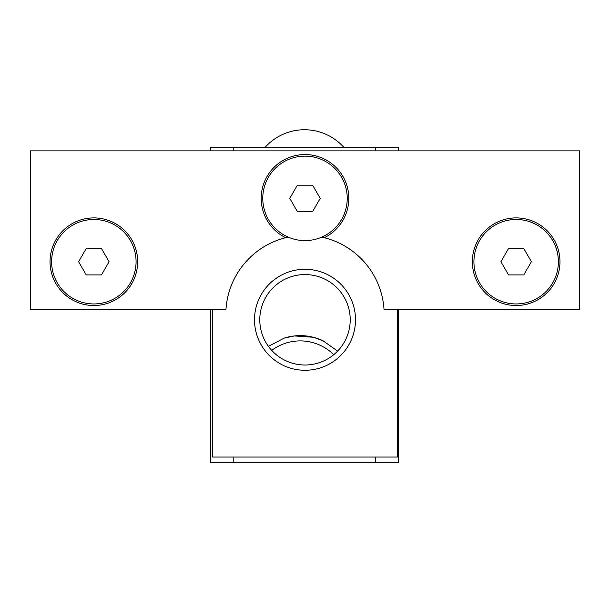 <?xml version="1.0" encoding="UTF-8"?>
<svg xmlns="http://www.w3.org/2000/svg" width="610" height="610" viewBox="0 0 610 610"><rect width="100%" height="100%" fill="white"/><g stroke="black" fill="none" stroke-linecap="round" stroke-linejoin="round"><path stroke-width="0.91" d="M516.151 219.486A42.227 42.227 0 0 1 558.386 261.713A42.227 42.227 0 0 1 516.151 303.948A42.227 42.227 0 0 1 473.924 261.713A42.227 42.227 0 0 1 516.151 219.486M508.534 248.514L523.776 248.514L531.394 261.713L523.776 274.912L508.534 274.912L500.917 261.713L508.534 248.514M305 240.599A42.227 42.227 0 0 1 262.773 198.364A42.227 42.227 0 0 1 305 156.137A42.227 42.227 0 0 1 347.227 198.364A42.227 42.227 0 0 1 305 240.599M312.617 211.563L297.383 211.563L289.758 198.364L297.383 185.173L312.617 185.173L320.242 198.364L312.617 211.563M288.217 237.122L285.709 237.702A79.186 79.186 0 0 0 225.99 309.224L30.5 309.224L30.5 150.861L579.5 150.861L579.5 309.224L384.01 309.224A79.186 79.186 0 0 0 324.291 237.702L321.783 237.122M93.848 303.948A42.227 42.227 0 0 1 51.614 261.713A42.227 42.227 0 0 1 93.848 219.486A42.227 42.227 0 0 1 136.076 261.713A42.227 42.227 0 0 1 93.848 303.948M101.466 274.912L86.223 274.912L78.606 261.713L86.223 248.514L101.466 248.514L109.083 261.713L101.466 274.912M559.965 261.713A43.813 43.813 0 0 0 494.245 223.771A43.813 43.813 0 0 0 494.245 299.655A43.813 43.813 0 0 0 559.965 261.713M324.291 237.702A43.813 43.813 0 0 0 339.19 170.968A43.813 43.813 0 0 0 270.81 170.968A43.813 43.813 0 0 0 285.709 237.702M137.662 261.713A43.813 43.813 0 0 0 71.942 223.771A43.813 43.813 0 0 0 71.942 299.655A43.813 43.813 0 0 0 137.662 261.713M397.377 309.224L397.377 457.027L212.623 457.027L212.623 309.224M355.5 319.777A50.5 50.5 0 0 0 279.754 276.048A50.5 50.5 0 0 0 279.754 363.514A50.5 50.5 0 0 0 355.5 319.777M271.732 350.407A47.511 47.511 0 0 1 333.731 354.7M268.385 346.32L284.283 338.092A52.788 52.788 0 0 1 322.995 340.769L337.604 351.108M284.283 338.092L294.34 335.95L313.334 337.261L322.995 340.769M259.784 319.777A45.216 45.216 0 0 1 305 274.561A45.216 45.216 0 0 1 350.216 319.777A45.216 45.216 0 0 1 305 365.001A45.216 45.216 0 0 1 259.784 319.777M233.211 457.027L233.211 462.311L375.737 462.311L375.737 457.027M375.737 150.861L375.737 147.689L233.211 147.689L233.211 150.861M210.511 150.861L210.511 147.689L233.211 147.689M375.737 147.689L398.437 147.689L398.437 150.861M398.437 309.224L398.437 462.311L375.737 462.311M233.211 462.311L210.511 462.311L210.511 309.224M344.131 147.689A52.788 52.788 0 0 0 264.816 147.689"/></g></svg>
